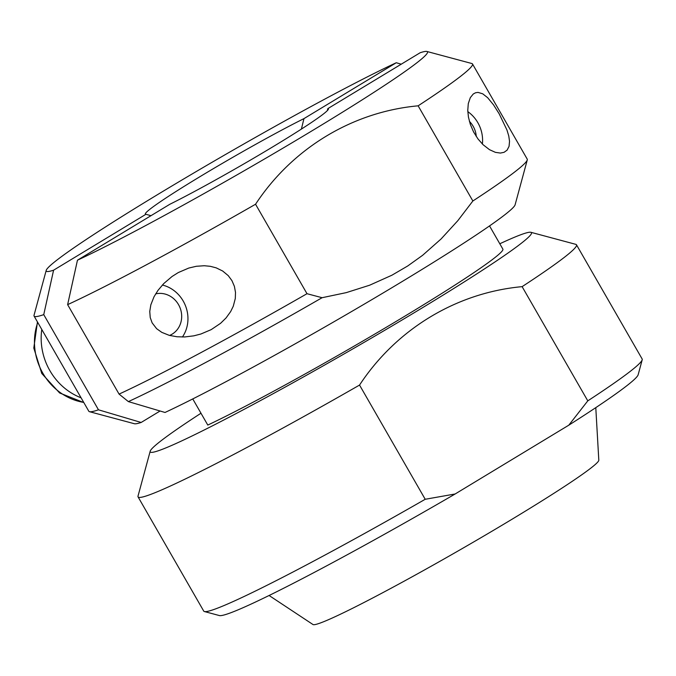 <?xml version="1.0" encoding="UTF-8"?>
<svg xmlns="http://www.w3.org/2000/svg" width="676" height="676" viewBox="0 0 676 676"><rect width="100%" height="100%" fill="white"/><g stroke="black" fill="none" stroke-linecap="round" stroke-linejoin="round"><path stroke-width="1.01" d="M269.099 595.497L312.988 624.531A164.91 8.78 -29.9 0 0 325.798 620.838A164.91 8.78 -29.9 0 0 486.602 534.386A164.91 8.78 -29.9 0 0 598.809 460.179L595.784 407.645M150.199 451.205L138.014 496.091A252.866 13.461 -29.9 0 0 138.065 496.894L203.738 611.104A252.866 13.461 -29.9 0 0 204.405 611.543L219.379 615.557A241.873 12.878 -29.9 0 0 237.775 609.972A241.873 12.878 -29.9 0 0 455.151 493.979L568.795 425.187A241.873 12.878 -29.9 0 0 638.144 374.766L642.2 359.801A252.866 13.461 -29.9 0 0 642.158 358.998L576.484 244.788A252.866 13.461 -29.9 0 0 575.808 244.349L530.888 232.299A219.886 11.712 150.1 0 1 389.368 327.556A219.886 11.712 150.1 0 1 167.547 447.208A219.886 11.712 150.1 0 1 150.199 451.205A219.886 11.712 150.1 0 1 200.983 413.239M499.801 243.774A219.886 11.712 150.1 0 1 514.166 237.377A219.886 11.712 150.1 0 1 530.888 232.299M138.065 496.894A252.866 13.461 -29.9 0 0 157.964 491.494A252.866 13.461 -29.9 0 0 359.539 385.066L425.212 499.277L455.151 493.979M576.484 244.788A252.866 13.461 -29.9 0 1 522.117 286.649C456.461 292.674 396.423 329.018 359.539 385.066M472.862 200.992L418.131 105.819C352.483 111.844 292.446 148.188 255.553 204.236L306.997 293.705L322.089 297.71L346.289 292.623L369.628 285.213L391.903 275.216L407.679 265.998L422.601 255.317L441.073 238.974L457.804 220.697L472.862 200.992A252.866 13.461 -29.9 0 0 527.272 159.933A252.866 13.461 -29.9 0 0 527.229 159.13L472.499 63.958A252.866 13.461 -29.9 0 0 471.831 63.519L426.911 51.469A219.886 11.712 -29.9 0 0 420.159 52.736L327.835 108.625L327.345 110.619M81.078 397.801A60.468 55.618 -112.7 0 1 49.872 370.625A60.468 55.618 -112.7 0 1 41.777 329.449M43.746 314.636L98.476 409.808A252.866 13.461 -29.9 0 1 89.477 411.684A252.866 13.461 -29.9 0 1 88.809 411.236L34.079 316.064A252.866 13.461 -29.9 0 0 43.746 314.636L53.59 270.189L145.915 214.292L150.993 215.678M301.395 129.099L303.955 118.621L396.288 62.733A219.886 11.712 -29.9 0 0 184.328 178.582A219.886 11.712 -29.9 0 0 46.213 270.375L34.037 315.261A252.866 13.461 -29.9 0 0 34.079 316.064M396.288 62.733L401.231 64.195M46.213 270.375A219.886 11.712 -29.9 0 0 53.59 270.189M426.911 51.469A219.886 11.712 -29.9 0 1 299.113 138.563A219.886 11.712 -29.9 0 1 77.461 260.192L67.625 304.639L119.069 394.1L128.381 401.603A248.202 13.216 -29.9 0 0 322.089 297.71M119.069 394.1A252.866 13.461 -29.9 0 0 306.997 293.705M192.761 398.933L207.785 425.069A186.906 9.954 -29.9 0 0 391.725 324.041A186.906 9.954 -29.9 0 0 502.876 249.123L489.534 225.919M469.414 121.376A21.987 20.229 -112.7 0 1 473.149 126.268A21.987 20.229 -112.7 0 1 476.267 136.493M467.809 111.624A32.98 30.335 -112.7 0 1 477.839 122.686A32.98 30.335 -112.7 0 1 482.394 144.039M303.955 118.621A105.54 5.619 -29.9 0 0 198.676 177.45A105.54 5.619 -29.9 0 0 145.653 214.258A105.54 5.619 -29.9 0 0 145.915 214.292M204.405 611.543A252.866 13.461 -29.9 0 0 223.638 605.704A252.866 13.461 -29.9 0 0 425.212 499.277M499.158 113.762L493.505 104.831L487.624 97.665L482.715 93.812L478.025 92.401L475.558 92.764L473.268 93.998L470.319 97.631L468.291 103.605L467.767 110.458L468.443 117.1L470.361 124.46L473.58 131.947L477.949 138.893L482.994 144.639L489.475 149.666L495.423 152.353L500.401 153.063L504.076 152.311L507.093 150.148L509.053 146.354L509.535 141.309L508.758 135.935L506.949 129.986L499.158 113.762M418.131 105.819A252.866 13.461 -29.9 0 0 472.499 63.958M128.381 401.603L165.02 412.47A219.886 11.712 -29.9 0 0 376.98 296.612A219.886 11.712 -29.9 0 0 515.095 204.828L527.272 159.933M568.795 425.187L587.79 400.86A252.866 13.461 -29.9 0 0 642.2 359.801M522.117 286.649L587.79 400.86M155.657 293.874A21.987 20.229 -112.7 0 1 178.523 304.623A21.987 20.229 -112.7 0 1 169.583 335.44M162.367 285.027A32.98 30.335 -112.7 0 1 183.213 301.048A32.98 30.335 -112.7 0 1 182.419 337.003M89.477 411.684L134.397 423.734A219.886 11.712 -29.9 0 0 141.149 422.466L98.476 409.808M67.625 304.639A252.866 13.461 -29.9 0 0 255.553 204.236M77.461 260.192L169.786 204.304A105.54 5.619 -29.9 0 0 275.064 145.467A105.54 5.619 -29.9 0 0 328.384 109.182A105.54 5.619 -29.9 0 0 327.835 108.625M231.944 280.641L228.26 275.656L222.691 271.025L216.219 267.865L210.312 266.31L204.287 265.736L196.361 266.276L188.79 268.051L178.337 272.538L172.05 276.492L163.753 283.574L157.956 290.41L154.018 296.781L150.832 304.817L149.759 311.408L150.233 317.559L152.142 322.875L156.629 328.688L161.801 332.364L169.287 335.364L176.994 336.758L184.717 336.952L193.792 335.845L200.907 334.003L211.157 329.651L220.553 323.331L226.063 317.94L230.643 311.602L233.262 306.253L235.299 298.488L235.501 292.378L234.395 286.337L231.944 280.641M141.149 422.466L160.077 411.008M37.746 322.444A58.373 53.7 67.3 0 0 42.867 373.245A58.373 53.7 67.3 0 0 83.731 402.406M83.832 402.583L59.623 392.976L41.768 373.465L33.8 348.047L37.45 321.928"/></g></svg>
